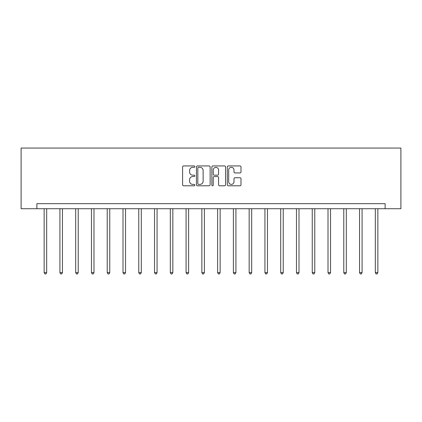 <?xml version="1.0" encoding="UTF-8"?>
<svg xmlns="http://www.w3.org/2000/svg" width="422" height="422" viewBox="0 0 422 422"><rect width="100%" height="100%" fill="white"/><g stroke="black" fill="none" stroke-linecap="round" stroke-linejoin="round"><path stroke-width="0.63" d="M194.827 166.632A0.696 0.696 0 0 0 194.131 165.936L183.586 165.936A0.992 0.992 0 0 0 182.594 166.933L182.594 184.794A0.992 0.992 0 0 0 183.586 185.785L194.131 185.785A0.696 0.696 0 0 0 194.827 185.089A0.696 0.696 0 0 0 194.131 184.393L192.764 184.393A3.176 3.176 0 0 1 189.594 181.217L189.594 179.73A3.176 3.176 0 0 1 192.764 176.554L194.131 176.554A0.696 0.696 0 0 0 194.827 175.863A0.696 0.696 0 0 0 194.131 175.167L192.764 175.167A3.176 3.176 0 0 1 189.594 171.991L189.594 170.504A3.176 3.176 0 0 1 192.764 167.328L194.131 167.328A0.696 0.696 0 0 0 194.827 166.632M240.002 172.936A0.992 0.992 0 0 0 240.994 171.939L240.994 166.933A0.992 0.992 0 0 0 240.002 165.936L228.291 165.936A0.992 0.992 0 0 0 227.3 166.933L227.3 184.794A0.992 0.992 0 0 0 228.291 185.785L240.002 185.785A0.992 0.992 0 0 0 240.994 184.794L240.994 178.738A0.992 0.992 0 0 0 240.002 177.746L234.991 177.746A0.992 0.992 0 0 0 233.994 178.738L233.994 181.74A2.653 2.653 0 0 1 231.34 184.393A2.653 2.653 0 0 1 228.687 181.74L228.687 169.982A2.653 2.653 0 0 1 231.34 167.328A2.653 2.653 0 0 1 233.994 169.982L233.994 171.939A0.992 0.992 0 0 0 234.991 172.936L240.002 172.936M385.128 208.716L400.9 208.716L400.9 148.059L21.1 148.059L21.1 208.716L385.128 208.716L385.128 203.662L36.872 203.662L36.872 208.716M210.13 166.933A0.992 0.992 0 0 0 209.138 165.936L197.433 165.936A0.992 0.992 0 0 0 196.436 166.933L196.436 184.794A0.992 0.992 0 0 0 197.433 185.785L209.138 185.785A0.992 0.992 0 0 0 210.13 184.794L210.13 166.933M212.862 165.936L224.567 165.936A0.992 0.992 0 0 1 225.564 166.933L225.564 184.794A0.992 0.992 0 0 1 224.567 185.785L219.556 185.785A0.992 0.992 0 0 1 218.564 184.794L218.564 177.546A0.992 0.992 0 0 0 217.573 176.554L214.249 176.554A0.992 0.992 0 0 0 213.258 177.546L213.258 185.089A0.696 0.696 0 0 1 212.561 185.785A0.696 0.696 0 0 1 211.87 185.089L211.87 166.933A0.992 0.992 0 0 1 212.862 165.936M198.525 167.328A0.696 0.696 0 0 0 197.828 168.019L197.828 183.702A0.696 0.696 0 0 0 198.525 184.393L199.959 184.393A3.176 3.176 0 0 0 203.135 181.217L203.135 170.504A3.176 3.176 0 0 0 199.959 167.328L198.525 167.328M218.564 170.029A2.653 2.653 0 0 0 215.911 167.376A2.653 2.653 0 0 0 213.258 170.029L213.258 174.175A0.992 0.992 0 0 0 214.249 175.167L217.573 175.167A0.992 0.992 0 0 0 218.564 174.175L218.564 170.029M44.146 208.716L44.146 272.628L46.678 272.628L46.678 208.716M46.678 272.628L45.919 273.941L44.906 273.941L44.146 272.628M59.919 208.716L59.919 272.628L62.445 272.628L62.445 208.716M62.445 272.628L61.686 273.941L60.678 273.941L59.919 272.628M75.691 208.716L75.691 272.628L78.218 272.628L78.218 208.716M78.218 272.628L77.458 273.941L76.445 273.941L75.691 272.628M91.458 208.716L91.458 272.628L93.985 272.628L93.985 208.716M93.985 272.628L93.23 273.941L92.218 273.941L91.458 272.628M107.23 208.716L107.23 272.628L109.757 272.628L109.757 208.716M109.757 272.628L108.997 273.941L107.99 273.941L107.23 272.628M123.002 208.716L123.002 272.628L125.529 272.628L125.529 208.716M125.529 272.628L124.77 273.941L123.757 273.941L123.002 272.628M138.769 208.716L138.769 272.628L141.296 272.628L141.296 208.716M141.296 272.628L140.542 273.941L139.529 273.941L138.769 272.628M154.542 208.716L154.542 272.628L157.068 272.628L157.068 208.716M157.068 272.628L156.309 273.941L155.301 273.941L154.542 272.628M170.309 208.716L170.309 272.628L172.841 272.628L172.841 208.716M172.841 272.628L172.081 273.941L171.068 273.941L170.309 272.628M186.081 208.716L186.081 272.628L188.608 272.628L188.608 208.716M188.608 272.628L187.848 273.941L186.84 273.941L186.081 272.628M201.853 208.716L201.853 272.628L204.38 272.628L204.38 208.716M204.38 272.628L203.62 273.941L202.607 273.941L201.853 272.628M217.62 208.716L217.62 272.628L220.147 272.628L220.147 208.716M220.147 272.628L219.393 273.941L218.38 273.941L217.62 272.628M233.392 208.716L233.392 272.628L235.919 272.628L235.919 208.716M235.919 272.628L235.159 273.941L234.152 273.941L233.392 272.628M249.159 208.716L249.159 272.628L251.691 272.628L251.691 208.716M251.691 272.628L250.932 273.941L249.919 273.941L249.159 272.628M264.932 208.716L264.932 272.628L267.458 272.628L267.458 208.716M267.458 272.628L266.699 273.941L265.691 273.941L264.932 272.628M280.704 208.716L280.704 272.628L283.231 272.628L283.231 208.716M283.231 272.628L282.471 273.941L281.458 273.941L280.704 272.628M296.471 208.716L296.471 272.628L298.998 272.628L298.998 208.716M298.998 272.628L298.243 273.941L297.23 273.941L296.471 272.628M312.243 208.716L312.243 272.628L314.77 272.628L314.77 208.716M314.77 272.628L314.01 273.941L313.003 273.941L312.243 272.628M328.015 208.716L328.015 272.628L330.542 272.628L330.542 208.716M330.542 272.628L329.782 273.941L328.77 273.941L328.015 272.628M343.782 208.716L343.782 272.628L346.309 272.628L346.309 208.716M346.309 272.628L345.555 273.941L344.542 273.941L343.782 272.628M359.555 208.716L359.555 272.628L362.081 272.628L362.081 208.716M362.081 272.628L361.322 273.941L360.314 273.941L359.555 272.628M375.322 208.716L375.322 272.628L377.854 272.628L377.854 208.716M377.854 272.628L377.094 273.941L376.081 273.941L375.322 272.628"/></g></svg>

